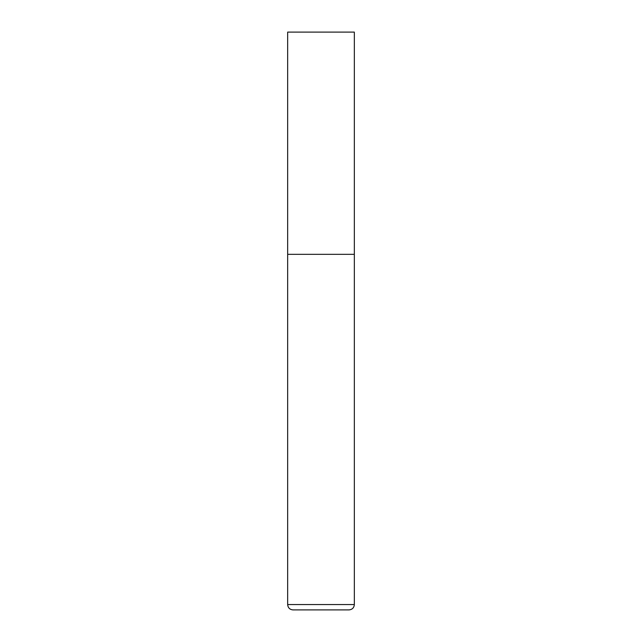<?xml version="1.0" encoding="UTF-8"?>
<svg xmlns="http://www.w3.org/2000/svg" width="642" height="642" viewBox="0 0 642 642"><rect width="100%" height="100%" fill="white"/><g stroke="black" fill="none" stroke-linecap="round" stroke-linejoin="round"><path stroke-width="0.96" d="M287.664 604.563L354.336 604.563L354.336 254.328L287.664 254.328L354.336 254.328L354.336 32.1L287.664 32.1L287.664 604.563C287.985 607.805 289.759 609.587 293.001 609.9L348.999 609.9L293.001 609.9M354.336 604.563C354.015 607.805 352.241 609.587 348.999 609.9"/></g></svg>
